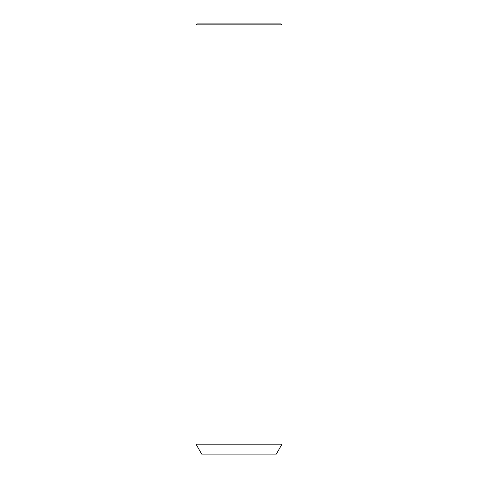 <?xml version="1.0" encoding="UTF-8"?>
<svg xmlns="http://www.w3.org/2000/svg" width="478" height="478" viewBox="0 0 478 478"><rect width="100%" height="100%" fill="white"/><g stroke="black" fill="none" stroke-linecap="round" stroke-linejoin="round"><path stroke-width="0.72" d="M201.244 444.164L282.02 444.164L282.02 24.856L195.98 24.856L195.98 444.164L201.244 444.164M195.98 444.164L201.716 454.1L276.284 454.1L282.02 444.164M195.98 24.856L196.936 23.9L281.064 23.9L282.02 24.856"/></g></svg>
